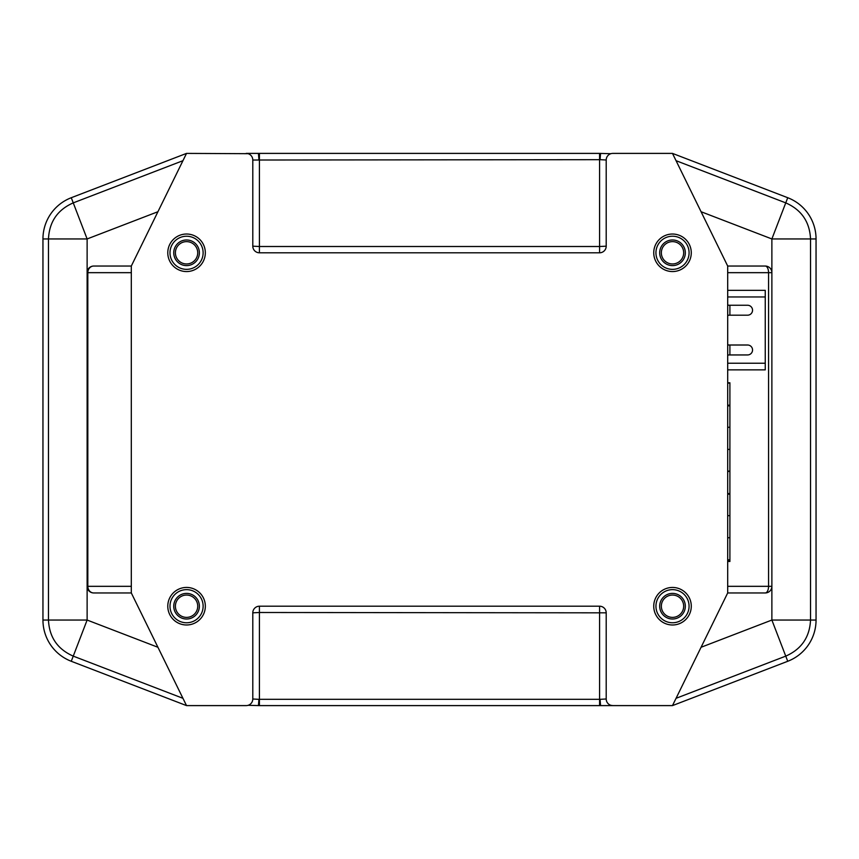<?xml version="1.0" encoding="UTF-8"?>
<svg xmlns="http://www.w3.org/2000/svg" width="859" height="859" viewBox="0 0 859 859"><rect width="100%" height="100%" fill="white"/><g stroke="black" fill="none" stroke-linecap="round" stroke-linejoin="round"><path stroke-width="1.29" d="M606.207 246.168L599.582 246.512L599.582 252.793A6.625 6.625 0 0 0 606.207 246.168L606.207 160.021A6.625 6.625 0 0 1 612.832 153.396L672.479 153.396L727.691 266.043L727.691 592.957L672.479 705.604L259.418 705.604L259.418 699.323L599.582 699.323L599.582 705.604L599.582 606.207A6.625 6.625 0 0 1 606.207 612.832L259.418 612.488L259.418 606.207L599.582 606.207M727.691 266.043L765.251 266.043A6.625 6.625 0 0 1 771.876 272.668L771.876 586.332A6.625 6.625 0 0 1 765.251 592.957L727.691 592.957M599.582 252.793L259.418 252.793A6.625 6.625 0 0 1 252.793 246.168L259.418 246.512L259.418 153.396L258.441 153.396L258.924 159.667L259.418 153.396L599.582 153.396L599.582 159.677L252.793 160.021L252.793 246.168M252.793 159.999L252.793 160.021A6.625 6.625 0 0 0 246.168 153.396L258.441 153.396M259.418 606.207A6.625 6.625 0 0 0 252.793 612.832L252.793 698.979A6.625 6.625 0 0 1 246.168 705.604L186.521 705.604L131.309 592.957L131.309 266.043L186.521 153.396L248.122 153.686M606.207 699.001L606.207 612.832M600.559 705.604L600.076 699.333L606.207 698.979A6.625 6.625 0 0 0 612.832 705.604L610.878 705.314M672.511 271.562A18.78 18.78 0 0 0 688.768 243.408A18.78 18.78 0 0 0 656.255 243.408A18.78 18.78 0 0 0 672.511 271.562M672.511 624.987A18.78 18.78 0 0 0 688.768 596.822A18.78 18.78 0 0 0 656.255 596.822A18.78 18.78 0 0 0 672.511 624.987M186.564 271.562A18.78 18.78 0 0 0 202.821 243.408A18.78 18.78 0 0 0 170.297 243.408A18.78 18.78 0 0 0 186.564 271.562M186.564 624.987A18.78 18.78 0 0 0 202.821 596.822A18.78 18.78 0 0 0 170.297 596.822A18.78 18.78 0 0 0 186.564 624.987M727.691 494.183L729.903 494.183L729.903 537.734L727.691 537.734L729.903 537.745L729.903 561.485L727.691 561.442M727.691 449.397L729.903 449.397L729.903 471.108L727.691 471.097L729.903 471.108L729.903 494.183M727.691 494.054L729.903 494.054L727.691 494.032M727.691 405.835L729.903 405.835L729.903 449.397M727.691 405.695L729.903 405.835M727.691 405.684L729.903 405.695M727.691 382.91L729.903 382.91L729.903 405.684M727.691 382.792L729.903 382.91M727.691 382.76L729.903 382.792M727.691 560.841L729.903 560.841M727.691 561.378L729.903 561.378L727.691 561.346M727.691 561.238L729.903 561.238M727.691 560.906L729.903 560.906M672.479 705.604L787.735 661.28A44.174 44.174 0 0 0 816.05 620.048L816.05 238.952A44.174 44.174 0 0 0 787.735 197.72L672.479 153.396M610.878 153.686L599.582 153.396L599.582 246.512L259.418 246.512L259.418 252.793M727.691 272.668L771.876 272.668L771.876 238.952L701.062 211.722M606.486 158.131L606.239 159.387M606.207 159.999L600.076 159.667L600.559 153.396M252.514 158.131L252.761 159.387M248.122 705.314L259.418 705.604L259.418 612.488L252.793 612.832M252.514 700.869L252.761 699.613M252.793 699.001L258.924 699.333L258.441 705.604M606.486 700.869L606.239 699.613M701.062 647.278L771.876 620.048L785.749 656.126C801.447 649.211 809.704 637.185 810.531 620.048L771.876 620.048L771.876 586.332L727.691 586.332M676.044 698.313L785.749 656.126L787.735 661.28A44.174 44.174 0 0 0 816.05 620.048L810.531 620.048L810.531 238.952L771.876 238.952L787.735 197.72A44.174 44.174 0 0 1 816.05 238.952A44.174 44.174 0 0 0 787.735 197.72A44.174 44.174 0 0 1 816.05 238.952L810.531 238.952C809.704 221.815 801.447 209.789 785.749 202.874L676.044 160.687M186.521 153.396L71.265 197.72L73.251 202.874C57.553 209.789 49.296 221.815 48.469 238.952L87.124 238.952L87.124 272.668L131.309 272.668M157.938 211.722L87.124 238.952L73.251 202.874L182.956 160.687M131.309 592.957L93.749 592.957A6.625 6.625 0 0 1 87.124 586.332L87.124 272.668A6.625 6.625 0 0 1 93.749 266.043L131.309 266.043M131.309 586.332L87.124 586.332L87.124 620.048L48.469 620.048L48.469 238.952L42.95 238.952A44.174 44.174 0 0 1 71.265 197.72A44.174 44.174 0 0 0 42.95 238.952A44.174 44.174 0 0 1 71.265 197.72A44.174 44.174 0 0 0 42.95 238.952L42.95 620.048A44.174 44.174 0 0 0 71.265 661.28L186.521 705.604M182.956 698.313L73.251 656.126L71.265 661.28A44.174 44.174 0 0 1 42.95 620.048A44.174 44.174 0 0 0 71.265 661.28A44.174 44.174 0 0 1 42.95 620.048L48.469 620.048C49.296 637.185 57.553 649.211 73.251 656.126L87.124 620.048L157.938 647.278M727.691 356.055A1.106 1.106 0 0 1 728.797 354.95L747.577 354.95A4.971 4.971 0 0 0 752.548 349.978A4.971 4.971 0 0 0 747.577 345.007L728.797 345.007A1.106 1.106 0 0 1 727.691 343.911M727.691 290.342L765.251 290.342L765.251 363.239L727.691 363.239M727.691 316.295A1.106 1.106 0 0 1 728.797 315.189L747.577 315.189A4.971 4.971 0 0 0 752.548 310.217A4.971 4.971 0 0 0 747.577 305.256L728.797 305.256A1.106 1.106 0 0 1 727.691 304.15M765.251 363.239L765.251 369.864L727.691 369.864M674.433 240.123A12.821 12.821 0 0 0 660.571 257.464A12.821 12.821 0 0 0 682.529 260.792A12.821 12.821 0 0 0 674.433 240.123M674.186 241.755A11.156 11.156 0 0 0 662.117 256.862A11.156 11.156 0 0 0 681.23 259.762A11.156 11.156 0 0 0 674.186 241.755M673.617 593.44A12.821 12.821 0 0 0 660.893 611.629A12.821 12.821 0 0 0 683.012 613.551A12.821 12.821 0 0 0 673.617 593.44M673.477 595.094A11.156 11.156 0 0 0 662.396 610.932A11.156 11.156 0 0 0 681.659 612.607A11.156 11.156 0 0 0 673.477 595.094M187.466 240.005A12.821 12.821 0 0 0 175.032 258.398A12.821 12.821 0 0 0 197.183 259.966A12.821 12.821 0 0 0 187.466 240.005M187.348 241.658A11.156 11.156 0 0 0 176.524 257.679A11.156 11.156 0 0 0 195.809 259.042A11.156 11.156 0 0 0 187.348 241.658M187.981 593.472A12.821 12.821 0 0 0 174.817 611.34A12.821 12.821 0 0 0 196.883 613.809A12.821 12.821 0 0 0 187.981 593.472M187.799 595.115A11.156 11.156 0 0 0 176.331 610.685A11.156 11.156 0 0 0 195.551 612.832A11.156 11.156 0 0 0 187.799 595.115M167.902 604.124A18.78 18.78 0 0 1 197.699 591.089A18.78 18.78 0 0 1 194.08 623.409A18.78 18.78 0 0 1 167.902 604.124A18.78 18.78 0 0 1 197.699 591.089A18.78 18.78 0 0 1 194.08 623.409A18.78 18.78 0 0 1 167.902 604.124M729.903 345.007L729.903 354.95M729.903 305.256L729.903 315.189M765.251 592.957A6.625 3.318 -90 0 0 768.558 586.332L768.558 272.668A6.625 3.318 90 0 0 765.251 266.043M727.691 493.871L729.903 493.871M727.691 493.657L729.903 493.657M727.691 493.56L729.903 493.56L727.691 493.56M727.691 494.15L729.903 494.15M727.691 405.792L729.903 405.792M727.691 405.523L729.903 405.523M727.691 405.298L729.903 405.298M727.691 405.201L729.903 405.201L727.691 405.201M727.691 471.419L729.903 471.419M727.691 471.247L729.903 471.247M727.691 471.151L729.903 471.151M727.691 383.103L729.903 383.103L727.691 383.114M727.691 561.399L729.903 561.399M727.691 561.099L729.903 561.099M87.124 272.668A6.625 6.625 0 0 1 93.749 266.043A6.625 5.927 90 0 0 87.822 272.668L87.822 586.332A6.625 5.927 -90 0 0 93.749 592.957M787.735 661.28A44.174 44.174 0 0 0 816.05 620.048A44.174 44.174 0 0 1 787.735 661.28M765.251 296.967L727.691 296.967M656.126 250.313A16.568 16.568 0 0 1 682.851 239.844A16.568 16.568 0 0 1 678.546 268.223A16.568 16.568 0 0 1 656.126 250.313M656.008 604.768A16.568 16.568 0 0 1 682.003 592.635A16.568 16.568 0 0 1 679.512 621.218A16.568 16.568 0 0 1 656.008 604.768M170.039 251.623A16.568 16.568 0 0 1 195.841 239.07A16.568 16.568 0 0 1 193.812 267.686A16.568 16.568 0 0 1 170.039 251.623M170.093 604.371A16.568 16.568 0 0 1 196.389 592.871A16.568 16.568 0 0 1 193.2 621.39A16.568 16.568 0 0 1 170.093 604.371M727.691 559.821L729.903 559.821M727.691 515.647L729.903 515.647M727.691 449.375L729.903 449.375M727.691 427.288L729.903 427.288M727.691 471.473L729.903 471.473"/></g></svg>
